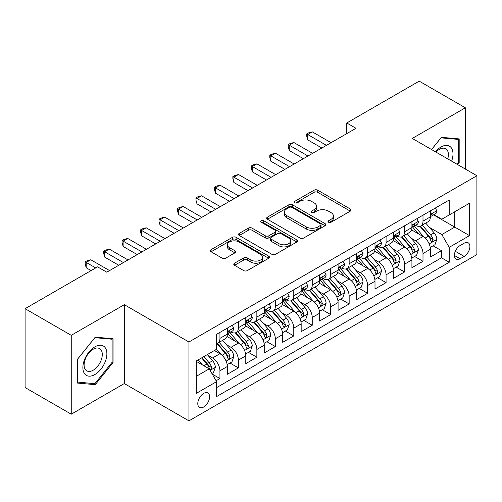 <?xml version="1.0" encoding="UTF-8"?>
<svg xmlns="http://www.w3.org/2000/svg" width="502" height="502" viewBox="0 0 502 502"><rect width="100%" height="100%" fill="white"/><g stroke="black" fill="none" stroke-linecap="round" stroke-linejoin="round"><path stroke-width="0.75" d="M328.534 222.229A1.795 1.035 0 0 0 331.075 222.229L350.327 211.116A2.56 1.481 0 0 0 351.074 210.068A2.56 1.481 0 0 0 350.327 209.02L317.71 190.189A2.56 1.481 0 0 0 314.089 190.189L294.837 201.308A1.795 1.035 0 0 0 294.31 202.036A1.795 1.035 0 0 0 294.837 202.77A1.795 1.035 0 0 0 297.372 202.77L299.863 201.333A8.201 4.731 0 0 1 311.46 201.333L314.177 202.902A8.201 4.731 0 0 1 316.58 206.247A8.201 4.731 0 0 1 314.177 209.598L311.686 211.035A1.795 1.035 0 0 0 311.158 211.769A1.795 1.035 0 0 0 311.686 212.497A1.795 1.035 0 0 0 314.221 212.497L316.712 211.06A8.201 4.731 0 0 1 328.308 211.06L331.025 212.628A8.201 4.731 0 0 1 333.428 215.979A8.201 4.731 0 0 1 331.025 219.324L328.534 220.761A1.795 1.035 0 0 0 328.013 221.495A1.795 1.035 0 0 0 328.534 222.229L328.534 220.761M203.699 407.003A8.352 4.825 120 0 0 209.152 399.642A8.352 4.825 120 0 0 207.872 392.947A8.352 4.825 120 0 0 203.699 393.361A8.352 4.825 120 0 0 198.24 400.721A8.352 4.825 120 0 0 199.52 407.417A8.352 4.825 120 0 0 203.699 407.003M234.541 263.211A2.56 1.481 0 0 0 233.794 264.253A2.56 1.481 0 0 0 234.541 265.301L243.69 270.584A2.56 1.481 0 0 0 247.317 270.584L268.695 258.241A2.56 1.481 0 0 0 269.448 257.193A2.56 1.481 0 0 0 268.695 256.145L236.084 237.32A2.56 1.481 0 0 0 232.457 237.32L211.078 249.663A2.56 1.481 0 0 0 210.325 250.711A2.56 1.481 0 0 0 211.078 251.753L222.129 258.135A2.56 1.481 0 0 0 225.756 258.135L234.905 252.851A2.56 1.481 0 0 0 235.658 251.809A2.56 1.481 0 0 0 234.905 250.762L229.42 247.599A6.852 3.96 0 0 1 227.419 244.8A6.852 3.96 0 0 1 231.648 241.142A6.852 3.96 0 0 1 239.115 242.002L260.588 254.395A6.852 3.96 0 0 1 262.596 257.193A6.852 3.96 0 0 1 258.367 260.852A6.852 3.96 0 0 1 250.893 259.992L247.317 257.928A2.56 1.481 0 0 0 243.69 257.928L234.541 263.211L234.541 265.301M124.32 304.689L71.246 335.33L25.1 308.686L25.1 387.55L71.246 414.194L124.32 383.553L188.928 420.858L188.928 341.987L124.32 304.689L124.32 383.553M465.36 169.067L465.36 107.786L412.293 138.426L476.9 175.731L188.928 341.987M465.36 107.786L419.214 81.142L346.756 122.977L346.756 133.632M25.1 308.686L97.551 266.851L106.782 272.184L355.987 128.305L346.756 122.977M300.045 238.048A2.56 1.481 0 0 0 303.666 238.048L325.051 225.705A2.56 1.481 0 0 0 325.798 224.658A2.56 1.481 0 0 0 325.051 223.616L292.434 204.785A2.56 1.481 0 0 0 288.807 204.785L267.428 217.128A2.56 1.481 0 0 0 266.681 218.175A2.56 1.481 0 0 0 267.428 219.223L300.045 238.048M261.893 222.618A1.795 1.035 0 0 1 263.713 222.869L263.713 220.736L296.87 239.881A2.56 1.481 0 0 1 297.623 240.929A2.56 1.481 0 0 1 296.87 241.977L275.491 254.319A2.56 1.481 0 0 1 271.871 254.319L239.253 235.488L239.253 233.399A2.56 1.481 0 0 0 238.5 234.44A2.56 1.481 0 0 0 239.253 235.488M239.253 233.399L248.402 228.115A2.56 1.481 0 0 1 252.029 228.115L265.257 235.752A2.56 1.481 0 0 0 268.877 235.752L274.945 232.244A2.56 1.481 0 0 0 275.698 231.196A2.56 1.481 0 0 0 274.945 230.154L261.178 222.204A1.795 1.035 0 0 1 260.651 221.47A1.795 1.035 0 0 1 261.762 220.516A1.795 1.035 0 0 1 263.713 220.736M216.111 380.754L219.939 378.546L212.283 374.122M207.922 355.297L212.559 357.976A10.442 6.03 60 0 1 219.939 370.765L227.324 366.504L227.324 374.285L238.4 367.884L230.004 363.04M226.383 344.642L231.02 347.315A10.442 6.03 60 0 1 238.4 360.11L245.785 355.843L245.785 363.624L256.861 357.229L248.459 352.379M244.844 333.987L249.475 336.66A10.442 6.03 60 0 1 256.861 349.448L264.247 345.188L264.247 352.969L275.322 346.575L266.92 341.724M263.299 323.326L267.936 326.005A10.442 6.03 60 0 1 275.322 338.794L282.708 334.527L282.708 342.308L293.783 335.913L285.381 331.063M281.76 312.671L286.397 315.344A10.442 6.03 60 0 1 293.783 328.132L301.162 323.872L301.162 331.653L312.238 325.258L303.842 320.408M300.221 302.009L304.858 304.689A10.442 6.03 60 0 1 312.238 317.477L319.623 313.217L319.623 320.991L330.699 314.597L322.303 309.753M318.682 291.355L323.313 294.028A10.442 6.03 60 0 1 330.699 306.822L338.084 302.555L338.084 310.336L349.16 303.942L340.758 299.092M337.143 280.7L341.774 283.373A10.442 6.03 60 0 1 349.16 296.161L356.546 291.9L356.546 299.681L367.621 293.287L359.219 288.437M355.598 270.038L360.235 272.718A10.442 6.03 60 0 1 367.621 285.506L375 281.239L375 289.02L386.076 282.626L377.68 277.775M374.059 259.383L378.696 262.057A10.442 6.03 60 0 1 386.076 274.845L393.461 270.584L393.461 278.365L404.537 271.971L396.141 267.12M392.52 248.722L397.157 251.402A10.442 6.03 60 0 1 404.537 264.19L411.922 259.923L411.922 267.704L422.998 261.31L422.998 253.529A10.442 6.03 -120 0 0 415.612 240.74L410.981 238.067M414.596 256.459L422.998 261.31M227.324 366.504A10.442 6.03 -120 0 0 219.939 353.715L214.404 350.515M245.785 355.843A10.442 6.03 -120 0 0 238.4 343.054L226.986 336.466M264.247 345.188A10.442 6.03 -120 0 0 256.861 332.399L245.447 325.804M282.708 334.527A10.442 6.03 -120 0 0 275.322 321.738L263.908 315.149M301.162 323.872A10.442 6.03 -120 0 0 293.783 311.083L282.362 304.494M319.623 313.217A10.442 6.03 -120 0 0 312.238 300.422L300.823 293.833M338.084 302.555A10.442 6.03 -120 0 0 330.699 289.767L319.285 283.178M356.546 291.9A10.442 6.03 -120 0 0 349.16 279.112L337.746 272.517M375 281.239A10.442 6.03 -120 0 0 367.621 268.451L356.2 261.862M393.461 270.584A10.442 6.03 -120 0 0 386.076 257.796L374.661 251.201M411.922 259.923A10.442 6.03 -120 0 0 404.537 247.135L393.122 240.546M464.162 243.194L460.102 245.541A8.095 4.675 120 0 0 454.812 252.669A8.095 4.675 120 0 0 456.054 259.157A8.095 4.675 120 0 0 460.102 258.756L464.162 256.409A8.095 4.675 120 0 0 469.452 249.281A8.095 4.675 120 0 0 468.209 242.792A8.095 4.675 120 0 0 464.162 243.194M188.928 420.858L476.9 254.596L476.9 175.731M196.313 376.305L209.234 368.844L216.619 381.633L216.619 396.555L449.208 262.27L449.208 247.348L441.829 234.559L429.436 227.406M216.619 381.633L196.313 393.361L196.313 360.957L216.619 349.235L216.619 334.313L449.208 200.028L449.208 214.95L469.514 203.228L469.514 235.626L449.208 247.348M230.92 331.916L231.02 331.973A10.442 6.03 60 0 0 236.241 332.487L243.621 328.226A10.442 6.03 -120 0 0 245.785 323.445L245.785 317.477M249.381 321.255L249.475 321.311A10.442 6.03 60 0 0 254.696 321.832L262.082 317.565A10.442 6.03 -120 0 0 264.247 312.79L264.247 306.816M267.842 310.6L267.936 310.656A10.442 6.03 60 0 0 273.157 311.171L280.543 306.91A10.442 6.03 -120 0 0 282.708 302.129L282.708 296.161M286.297 299.945L286.397 299.995A10.442 6.03 60 0 0 291.618 300.516L299.004 296.255A10.442 6.03 -120 0 0 301.162 291.474L301.162 285.506M304.758 289.284L304.858 289.34A10.442 6.03 60 0 0 310.079 289.855L317.459 285.594A10.442 6.03 -120 0 0 319.623 280.813L319.623 274.845M323.219 278.629L323.313 278.685A10.442 6.03 60 0 0 328.534 279.2L335.92 274.939A10.442 6.03 -120 0 0 338.084 270.158L338.084 264.19M341.68 267.968L341.774 268.024A10.442 6.03 60 0 0 346.995 268.545L354.381 264.278A10.442 6.03 -120 0 0 356.546 259.496L356.546 253.529M360.141 257.313L360.235 257.369A10.442 6.03 60 0 0 365.456 257.884L372.842 253.623A10.442 6.03 -120 0 0 375 248.841L375 242.874M378.596 246.651L378.696 246.708A10.442 6.03 60 0 0 383.917 247.229L391.303 242.962A10.442 6.03 -120 0 0 393.461 238.186L393.461 232.213M397.057 235.996L397.157 236.053A10.442 6.03 60 0 0 402.378 236.567L409.757 232.307A10.442 6.03 -120 0 0 411.922 227.525L411.922 221.558M216.619 387.607L441.459 257.796L441.459 250.655L430.383 257.049L430.383 249.268A10.442 6.03 -120 0 0 422.998 236.48L411.584 229.891M415.518 225.342L415.612 225.398A10.442 6.03 -120 0 0 420.833 225.913A10.442 6.03 -120 0 0 422.998 221.131L422.998 215.163M420.833 225.913L428.219 221.652A10.442 6.03 -120 0 0 430.383 216.87L430.383 210.903M219.939 332.399L219.939 338.367A10.442 6.03 60 0 1 217.78 343.148A10.442 6.03 60 0 1 216.619 343.569M217.78 343.148L225.166 338.881A10.442 6.03 -120 0 0 227.324 334.1L227.324 328.132M238.4 321.738L238.4 327.706A10.442 6.03 60 0 1 236.241 332.487M256.861 311.083L256.861 317.051A10.442 6.03 60 0 1 254.696 321.832M275.322 300.422L275.322 306.389A10.442 6.03 60 0 1 273.157 311.171M293.783 289.767L293.783 295.734A10.442 6.03 60 0 1 291.618 300.516M312.238 279.112L312.238 285.08A10.442 6.03 60 0 1 310.079 289.855M330.699 268.451L330.699 274.418A10.442 6.03 60 0 1 328.534 279.2M349.16 257.796L349.16 263.763A10.442 6.03 60 0 1 346.995 268.545M367.621 247.135L367.621 253.102A10.442 6.03 60 0 1 365.456 257.884M386.076 236.48L386.076 242.447A10.442 6.03 60 0 1 383.917 247.229M404.537 225.818L404.537 231.792A10.442 6.03 60 0 1 402.378 236.567M404.537 264.19L404.537 271.971M386.076 274.845L386.076 282.626M367.621 285.506L367.621 293.287M349.16 296.161L349.16 303.942M330.699 306.822L330.699 314.597M312.238 317.477L312.238 325.258M293.783 328.132L293.783 335.913M275.322 338.794L275.322 346.575M256.861 349.448L256.861 357.229M238.4 360.11L238.4 367.884M219.939 370.765L219.939 378.546M209.234 368.844L196.313 361.384M441.829 234.559L454.749 227.099L454.749 211.756L469.514 203.228M433.609 214.894L469.514 235.626M433.979 214.68L441.829 219.211L449.208 214.95M71.246 335.33L71.246 414.194M433.057 245.804L441.459 250.655M441.459 257.796L449.208 262.27M457.623 164.6L459.179 162.667L459.179 138.916L441.365 137.322L431.544 149.546M77.433 383.064L95.248 384.657L113.063 362.5L113.063 338.743L95.248 337.156L77.433 359.313L77.433 383.064M458.257 162.133L459.179 162.667M112.134 361.967L113.063 362.5M93.366 383.572L95.248 384.657M329.256 222.48L331.025 221.457A8.201 4.731 0 0 0 333.428 218.106L333.428 215.979M316.58 206.247L316.58 208.38A8.201 4.731 0 0 1 314.177 211.731L312.401 212.754M350.289 211.135L317.71 192.322A2.56 1.481 0 0 0 314.089 192.322L295.552 203.021M325.014 225.724L292.434 206.918A2.56 1.481 0 0 0 288.807 206.918L267.466 219.242M320.521 225.392A1.795 1.035 0 0 0 321.042 224.658A1.795 1.035 0 0 0 320.521 223.93L291.888 207.401A1.795 1.035 0 0 0 289.353 207.401L286.724 208.914A8.201 4.731 0 0 0 284.327 212.264A8.201 4.731 0 0 0 286.724 215.609L306.295 226.91A8.201 4.731 0 0 0 317.892 226.91L320.521 225.392L320.521 227.525A1.795 1.035 0 0 0 321.042 226.791L321.042 224.658M284.327 212.264L284.327 214.398A8.201 4.731 0 0 0 286.724 217.742L286.724 215.609M320.521 227.525L317.892 229.044A8.201 4.731 0 0 1 306.295 229.044L286.724 217.742M239.285 235.507L248.402 230.242L248.402 228.115M275.698 231.196L275.698 233.33A2.56 1.481 0 0 1 274.945 234.378L268.877 237.879A2.56 1.481 0 0 1 265.257 237.879L252.029 230.242A2.56 1.481 0 0 0 248.402 230.242M263.713 222.869L296.839 241.995M278.98 243.671A6.852 3.96 0 0 0 286.447 244.53A6.852 3.96 0 0 0 290.683 240.872A6.852 3.96 0 0 0 288.675 238.08L281.107 233.712A2.56 1.481 0 0 0 277.487 233.712L271.413 237.214A2.56 1.481 0 0 0 270.666 238.262A2.56 1.481 0 0 0 271.413 239.303L278.98 243.671L278.98 245.804A6.852 3.96 0 0 0 286.447 246.664A6.852 3.96 0 0 0 290.683 243.006L290.683 240.872M270.666 238.262L270.666 240.389A2.56 1.481 0 0 0 271.413 241.437L271.413 239.303M278.98 245.804L271.413 241.437M262.596 257.193L262.596 259.327A6.852 3.96 0 0 1 258.367 262.985A6.852 3.96 0 0 1 250.893 262.126L247.317 260.061A2.56 1.481 0 0 0 243.69 260.061L234.578 265.32M227.419 244.8L227.419 246.928A6.852 3.96 0 0 0 229.42 249.726L229.42 247.599M234.873 252.87L229.42 249.726M268.664 258.26L236.084 239.448A2.56 1.481 0 0 0 232.457 239.448L211.11 251.772M430.227 247.442L434.996 244.687L436.84 239.354A6.915 3.997 -120 0 0 434.148 232.859L425.715 223.095M424.021 237.151L414.382 225.994M418.536 233.907L412.945 227.425A16.579 9.569 -120 0 0 412.431 226.848M419.892 226.289L428.426 236.166A6.915 3.997 60 0 1 430.892 240.929L431.394 241.751L432.329 241.619L433.107 239.649A6.915 3.997 -120 0 0 430.641 234.886L422.207 225.122M420.394 226.126L429.561 236.737A3.527 2.033 60 0 1 430.452 238.117L433.107 239.649M435.272 208.079L436.84 210.796A6.915 3.997 60 0 1 435.41 213.852L431.902 215.879A6.915 3.997 -120 0 0 433.107 214.285L432.962 213.67L432.096 213.846L430.892 215.565A6.915 3.997 60 0 1 430.383 216.55M326.451 145.354L307.72 134.536L312.332 131.875L331.069 142.694M430.616 216.205L430.641 216.205A6.915 3.997 -120 0 0 431.902 215.879M321.838 148.021L307.72 139.87L307.72 134.536L306.703 133.952L308.548 132.886L312.332 131.875M307.72 139.87L306.703 136.086L306.703 133.952M451.631 161.142A16.968 9.795 120 0 0 440.994 147.011A16.968 9.795 120 0 0 435.441 151.792M447.753 158.902A12.845 7.417 120 0 0 445.738 148.768A12.845 7.417 120 0 0 439.313 149.401A12.845 7.417 120 0 0 435.949 152.087M431.582 149.565L440.994 137.849L458.257 139.393L458.257 162.403L456.851 164.154M457.115 138.734L458.257 139.393M105.269 361.622A16.968 9.795 120 0 0 100.877 345.232A16.968 9.795 120 0 0 84.487 359.765A16.968 9.795 120 0 0 88.879 376.155A16.968 9.795 120 0 0 105.269 361.622M101.065 360.423A12.845 7.417 120 0 0 99.616 348.595A12.845 7.417 120 0 0 85.327 359.018A12.845 7.417 120 0 0 86.771 370.846A12.845 7.417 120 0 0 101.065 360.423M77.615 382.166L77.615 359.15L94.878 337.683L112.134 339.22L112.134 362.237L94.878 383.704L77.433 382.06M110.992 338.561L112.134 339.22M411.765 258.097L416.534 255.342L418.379 250.015A6.915 3.997 -120 0 0 415.687 243.52L407.254 233.756M405.566 247.812L395.927 236.649M400.081 244.562L394.484 238.086A16.579 9.569 -120 0 0 393.97 237.509M401.437 236.944L409.965 246.821A6.915 3.997 60 0 1 412.431 251.59L412.933 252.406L413.868 252.274L414.646 250.31A6.915 3.997 -120 0 0 412.18 245.541L403.746 235.777M401.939 236.781L411.1 247.398A3.527 2.033 60 0 1 411.991 248.772L414.646 250.31M393.304 268.752L398.08 266.004L399.925 260.67A6.915 3.997 -120 0 0 397.226 254.175L388.793 244.411M387.105 258.467L377.466 247.31M381.62 255.217L376.023 248.741A16.579 9.569 -120 0 0 375.509 248.164M382.976 247.605L391.504 257.482A6.915 3.997 60 0 1 393.97 262.245L394.478 263.067L395.413 262.935L396.185 260.965A6.915 3.997 -120 0 0 393.719 256.202L385.285 246.438M383.478 247.442L392.646 258.053A3.527 2.033 60 0 1 393.53 259.434L396.185 260.965M374.85 279.413L379.619 276.658L381.464 271.331A6.915 3.997 -120 0 0 378.772 264.836L370.332 255.066M368.644 269.128L359.005 257.965M363.159 265.878L357.562 259.402A16.579 9.569 -120 0 0 357.047 258.825M364.515 258.26L373.049 268.137A6.915 3.997 60 0 1 375.515 272.906L376.017 273.722L376.952 273.59L377.73 271.626A6.915 3.997 -120 0 0 375.264 266.857L366.83 257.093M365.017 258.097L374.185 268.714A3.527 2.033 60 0 1 375.069 270.089L377.73 271.626M356.389 290.068L361.158 287.313L363.002 281.986A6.915 3.997 -120 0 0 360.31 275.491L351.877 265.727M350.183 279.783L340.544 268.626M344.698 276.533L339.107 270.057A16.579 9.569 -120 0 0 338.593 269.48M346.054 268.915L354.588 278.792A6.915 3.997 60 0 1 357.054 283.561L357.556 284.383L358.491 284.251L359.269 282.281A6.915 3.997 -120 0 0 356.803 277.518L348.369 267.748M346.556 268.758L355.723 279.369A3.527 2.033 60 0 1 356.615 280.75L359.269 282.281M416.817 218.734L418.379 221.451A6.915 3.997 60 0 1 416.949 224.513L413.441 226.54A6.915 3.997 -120 0 0 414.646 224.946L414.501 224.331L413.635 224.501L412.431 226.22A6.915 3.997 60 0 1 411.922 227.205M307.996 156.015L289.259 145.197L293.871 142.53L312.608 153.348M412.155 226.86L412.18 226.86A6.915 3.997 -120 0 0 413.441 226.54M303.377 158.676L289.259 150.525L289.259 145.197L288.242 144.607L290.087 143.547L293.871 142.53M289.259 150.525L288.242 146.741L288.242 144.607M398.356 229.389L399.925 232.106A6.915 3.997 60 0 1 398.488 235.168L394.986 237.195A6.915 3.997 -120 0 0 396.185 235.601L396.04 234.986L395.174 235.162L393.97 236.881A6.915 3.997 60 0 1 393.461 237.866M289.535 166.67L270.798 155.852L275.416 153.192L294.147 164.01M393.693 237.521L393.719 237.521A6.915 3.997 -120 0 0 394.986 237.195M284.916 169.337L270.798 161.186L270.798 155.852L269.781 155.269L271.626 154.202L275.416 153.192M270.798 161.186L269.781 157.402L269.781 155.269M379.895 240.05L381.464 242.767A6.915 3.997 60 0 1 380.033 245.829L376.525 247.85A6.915 3.997 -120 0 0 377.73 246.256L377.579 245.647L376.72 245.817L375.515 247.536A6.915 3.997 60 0 1 375 248.521M271.074 177.332L252.337 166.513L256.955 163.847L275.692 174.665M375.232 248.176L375.264 248.176A6.915 3.997 -120 0 0 376.525 247.85M266.462 179.992L252.337 171.841L252.337 166.513L251.32 165.924L253.171 164.857L256.955 163.847M252.337 171.841L251.32 168.057L251.32 165.924M361.434 250.705L363.002 253.422A6.915 3.997 60 0 1 361.572 256.484L358.064 258.511A6.915 3.997 -120 0 0 359.269 256.917L359.125 256.302L358.259 256.472L357.054 258.197A6.915 3.997 60 0 1 356.546 259.183M252.613 187.986L233.882 177.168L238.494 174.508L257.231 185.32M356.771 258.831L356.803 258.831A6.915 3.997 -120 0 0 358.064 258.511M248.001 190.653L233.882 182.496L233.882 177.168L232.865 176.585L234.71 175.518L238.494 174.508M233.882 182.496L232.865 178.712L232.865 176.585M337.928 300.729L342.697 297.975L344.541 292.647A6.915 3.997 -120 0 0 341.849 286.146L333.416 276.382M331.728 290.445L322.083 279.281M326.237 287.194L320.646 280.712A16.579 9.569 -120 0 0 320.132 280.135M327.599 279.576L336.127 289.453A6.915 3.997 60 0 1 338.593 294.216L339.095 295.038L340.03 294.906L340.808 292.942A6.915 3.997 -120 0 0 338.342 288.173L329.908 278.409M328.101 279.413L337.262 290.024A3.527 2.033 60 0 1 338.153 291.405L340.808 292.942M342.973 261.366L344.541 264.083A6.915 3.997 60 0 1 343.111 267.139L339.603 269.166A6.915 3.997 -120 0 0 340.808 267.572L340.663 266.957L339.798 267.133L338.593 268.852A6.915 3.997 60 0 1 338.084 269.838M234.158 198.641L215.421 187.83L220.033 185.163L238.77 195.981M338.317 269.492L338.342 269.492A6.915 3.997 -120 0 0 339.603 269.166M229.539 201.308L215.421 193.157L215.421 187.83L214.404 187.24L216.249 186.173L220.033 185.163M215.421 193.157L214.404 189.373L214.404 187.24M319.467 311.384L324.242 308.63L326.087 303.302A6.915 3.997 -120 0 0 323.388 296.807L314.955 287.044M313.267 301.1L303.628 289.936M307.782 297.849L302.185 291.373A16.579 9.569 -120 0 0 301.671 290.796M309.138 290.231L317.666 300.108A6.915 3.997 60 0 1 320.132 304.877L320.64 305.693L321.575 305.561L322.347 303.597A6.915 3.997 -120 0 0 319.881 298.828L311.447 289.064M309.64 290.074L318.808 300.685A3.527 2.033 60 0 1 319.692 302.066L322.347 303.597M324.518 272.021L326.087 274.738A6.915 3.997 60 0 1 324.65 277.801L321.142 279.827A6.915 3.997 -120 0 0 322.347 278.233L322.202 277.619L321.336 277.788L320.132 279.507A6.915 3.997 60 0 1 319.623 280.492M215.697 209.303L196.96 198.485L201.572 195.818L220.309 206.636M319.856 280.147L319.881 280.147A6.915 3.997 -120 0 0 321.142 279.827M211.078 211.963L196.96 203.812L196.96 198.485L195.943 197.901L197.788 196.834L201.572 195.818M196.96 203.812L195.943 200.028L195.943 197.901M301.012 322.046L305.781 319.291L307.626 313.957A6.915 3.997 -120 0 0 304.927 307.462L296.494 297.699M294.806 311.755L285.167 300.598M289.321 308.51L283.724 302.028A16.579 9.569 -120 0 0 283.21 301.451M290.677 300.893L299.211 310.769A6.915 3.997 60 0 1 301.677 315.532L302.179 316.354L303.114 316.222L303.892 314.252A6.915 3.997 -120 0 0 301.426 309.489L292.986 299.725M291.179 300.729L300.347 311.34A3.527 2.033 60 0 1 301.231 312.721L303.892 314.252M306.057 282.676L307.626 285.4A6.915 3.997 60 0 1 306.195 288.455L302.687 290.482A6.915 3.997 -120 0 0 303.892 288.888L303.741 288.273L302.882 288.449L301.677 290.169A6.915 3.997 60 0 1 301.162 291.154M197.236 219.958L178.499 209.139L183.117 206.479L201.848 217.297M301.395 290.809L301.426 290.809A6.915 3.997 -120 0 0 302.687 290.482M192.624 222.624L178.499 214.473L178.499 209.139L177.482 208.556L179.333 207.489L183.117 206.479M178.499 214.473L177.482 210.689L177.482 208.556M282.551 332.7L287.32 329.946L289.165 324.618A6.915 3.997 -120 0 0 286.473 318.124L278.039 308.353M276.345 322.416L266.706 311.253M270.86 319.165L265.263 312.69A16.579 9.569 -120 0 0 264.755 312.112M272.216 311.547L280.75 321.424A6.915 3.997 60 0 1 283.216 326.193L283.718 327.009L284.653 326.877L285.431 324.913A6.915 3.997 -120 0 0 282.965 320.144L274.531 310.38M272.718 311.384L281.886 322.002A3.527 2.033 60 0 1 282.777 323.376L285.431 324.913M287.596 293.337L289.165 296.054A6.915 3.997 60 0 1 287.734 299.117L284.226 301.137A6.915 3.997 -120 0 0 285.431 299.55L285.287 298.935L284.421 299.104L283.216 300.823A6.915 3.997 60 0 1 282.708 301.809M178.775 230.619L160.038 219.801L164.656 217.134L183.393 227.952M282.933 301.464L282.965 301.464A6.915 3.997 -120 0 0 284.226 301.137M174.163 233.279L160.038 225.128L160.038 219.801L159.027 219.211L160.872 218.15L164.656 217.134M160.038 225.128L159.027 221.344L159.027 219.211M264.09 343.355L268.859 340.607L270.703 335.273A6.915 3.997 -120 0 0 268.012 328.779L259.578 319.015M257.884 333.071L248.245 321.914M252.399 329.82L246.808 323.344A16.579 9.569 -120 0 0 246.294 322.767M253.755 322.209L262.289 332.086A6.915 3.997 60 0 1 264.755 336.848L265.257 337.67L266.192 337.539L266.97 335.568A6.915 3.997 -120 0 0 264.504 330.805L256.07 321.042M254.257 322.046L263.424 332.657A3.527 2.033 60 0 1 264.316 334.037L266.97 335.568M269.135 303.992L270.703 306.709A6.915 3.997 60 0 1 269.273 309.772L265.765 311.798A6.915 3.997 -120 0 0 266.97 310.205L266.826 309.59L265.96 309.765L264.755 311.485A6.915 3.997 60 0 1 264.247 312.47M160.314 241.274L141.583 230.456L146.195 227.795L164.932 238.613M264.479 312.125L264.504 312.125A6.915 3.997 -120 0 0 265.765 311.798M155.702 243.941L141.583 235.783L141.583 230.456L140.566 229.872L142.411 228.805L146.195 227.795M141.583 235.783L140.566 232.006L140.566 229.872M245.629 354.017L250.398 351.262L252.242 345.934A6.915 3.997 -120 0 0 249.55 339.434L241.117 329.67M239.429 343.732L229.79 332.569M233.945 340.481L228.347 334.006A16.579 9.569 -120 0 0 227.833 333.428M235.3 332.864L243.828 342.74A6.915 3.997 60 0 1 246.294 347.503L246.796 348.325L247.731 348.193L248.509 346.229A6.915 3.997 -120 0 0 246.043 341.46L237.609 331.696M235.802 332.7L244.963 343.318A3.527 2.033 60 0 1 245.854 344.692L248.509 346.229M250.68 314.654L252.242 317.371A6.915 3.997 60 0 1 250.812 320.433L247.304 322.453A6.915 3.997 -120 0 0 248.509 320.86L248.364 320.251L247.499 320.42L246.294 322.14A6.915 3.997 60 0 1 245.785 323.125M141.859 251.935L123.122 241.117L127.734 238.45L146.471 249.268M246.018 322.78L246.043 322.78A6.915 3.997 -120 0 0 247.304 322.453M137.241 254.596L123.122 246.444L123.122 241.117L122.105 240.527L123.95 239.46L127.734 238.45M123.122 246.444L122.105 242.661L122.105 240.527M227.168 364.672L231.943 361.917L233.788 356.589A6.915 3.997 -120 0 0 231.089 350.095L222.656 340.331M220.968 354.387L216.55 349.273M215.483 351.136L214.762 350.308M216.839 343.519L225.367 353.395A6.915 3.997 60 0 1 227.833 358.164L228.341 358.986L229.276 358.855L230.048 356.884A6.915 3.997 -120 0 0 227.582 352.122L219.148 342.351M217.341 343.362L226.509 353.973A3.527 2.033 60 0 1 227.393 355.353L230.048 356.884M232.219 325.309L233.788 328.026A6.915 3.997 60 0 1 232.351 331.088L228.849 333.115A6.915 3.997 -120 0 0 230.048 331.521L229.903 330.906L229.037 331.075L227.833 332.801A6.915 3.997 60 0 1 227.324 333.78M123.398 262.59L104.661 251.772L109.279 249.105L128.01 259.923M227.557 333.435L227.582 333.435A6.915 3.997 -120 0 0 228.849 333.115M118.779 265.257L104.661 257.099L104.661 251.772L103.644 251.188L105.489 250.121L109.279 249.105M104.661 257.099L103.644 253.315L103.644 251.188M211.913 373.482L213.482 372.578L215.327 367.244A6.915 3.997 -120 0 0 212.635 360.75L207.32 354.607M202.362 364.879L198.089 359.934M197.022 361.798L196.313 360.976M201.597 357.907L206.912 364.057A6.915 3.997 60 0 1 209.378 368.819L209.88 369.641L210.815 369.51L211.593 367.539A6.915 3.997 -120 0 0 209.127 362.777L203.812 356.627M202.03 357.662L208.048 364.628A3.527 2.033 60 0 1 208.932 366.008L211.593 367.539M95.706 267.917L86.2 262.427L90.818 259.766L109.555 270.584M91.094 270.584L86.2 267.761L86.2 262.427L85.183 261.843L87.034 260.776L90.818 259.766M86.2 267.761L85.183 263.977L85.183 261.843M212.559 357.976L219.939 353.715M231.02 347.315L238.4 343.054M249.475 336.66L256.861 332.399M267.936 326.005L275.322 321.738M286.397 315.344L293.783 311.083M304.858 304.689L312.238 300.422M323.313 294.028L330.699 289.767M341.774 283.373L349.16 279.112M360.235 272.718L367.621 268.451M378.696 262.057L386.076 257.796M397.157 251.402L404.537 247.135M415.612 240.74L422.998 236.48M422.998 221.131L430.383 216.87M219.939 338.367L227.324 334.1M238.4 327.706L245.785 323.445M256.861 317.051L264.247 312.79M275.322 306.389L282.708 302.129M293.783 295.734L301.162 291.474M312.238 285.08L319.623 280.813M330.699 274.418L338.084 270.158M349.16 263.763L356.546 259.496M367.621 253.102L375 248.841M386.076 242.447L393.461 238.186M404.537 231.792L411.922 227.525M422.998 253.529L430.383 249.268M455.308 251.301L464.162 256.409M454.379 255.449L460.102 258.756M331.025 221.457L331.025 219.324M311.686 212.497L311.686 211.035M314.177 211.731L314.177 209.598M294.837 202.77L294.837 201.308M314.089 192.322L314.089 190.189M317.71 192.322L317.71 190.189M350.327 211.116L350.327 209.02M267.428 219.223L267.428 217.128M288.807 206.918L288.807 204.785M292.434 206.918L292.434 204.785M325.051 225.705L325.051 223.616M306.295 229.044L306.295 226.91M317.892 229.044L317.892 226.91M252.029 230.242L252.029 228.115M265.257 237.879L265.257 235.752M268.877 237.879L268.877 235.752M274.945 234.378L274.945 232.244M296.87 241.977L296.87 239.881M243.69 260.061L243.69 257.928M247.317 260.061L247.317 257.928M250.893 262.126L250.893 259.992M234.905 252.851L234.905 250.762M211.078 251.753L211.078 249.663M232.457 239.448L232.457 237.32M236.084 239.448L236.084 237.32M268.695 258.241L268.695 256.145M429.172 243.89L436.796 239.492M430.641 234.886L434.148 232.859M425.125 238.067L428.426 236.166M436.796 210.714L430.383 214.417M432.216 213.77L433.107 214.285M410.711 254.552L418.335 250.147M412.18 245.541L415.687 243.52M406.664 248.728L409.965 246.821M392.25 265.207L399.874 260.808M393.719 256.202L397.226 254.175M388.209 259.383L391.504 257.482M373.795 275.868L381.42 271.463M375.264 266.857L378.772 264.836M369.748 270.045L373.049 268.137M355.334 286.523L362.959 282.118M356.803 277.518L360.31 275.491M351.287 280.7L354.588 278.792M418.335 221.369L411.922 225.078M413.755 224.425L414.646 224.946M399.874 232.031L393.461 235.733M395.294 235.087L396.185 235.601M381.42 242.686L375 246.388M376.833 245.742L377.73 246.256M362.959 253.347L356.546 257.049M358.378 256.403L359.269 256.917M336.873 297.178L344.497 292.779M338.342 288.173L341.849 286.146M332.826 291.355L336.127 289.453M344.497 264.002L338.084 267.704M339.917 267.058L340.808 267.572M318.412 307.839L326.036 303.434M319.881 298.828L323.388 296.807M314.365 302.016L317.666 300.108M326.036 274.657L319.623 278.365M321.456 277.713L322.347 278.233M299.951 318.494L307.582 314.095M301.426 309.489L304.927 307.462M295.91 312.671L299.211 310.769M307.582 285.318L301.162 289.02M302.995 288.374L303.892 288.888M281.496 329.155L289.121 324.75M282.965 320.144L286.473 318.124M277.449 323.332L280.75 321.424M289.121 295.973L282.708 299.675M284.534 299.029L285.431 299.55M263.035 339.81L270.66 335.411M264.504 330.805L268.012 328.779M258.988 333.987L262.289 332.086M270.66 306.634L264.247 310.336M266.079 309.69L266.97 310.205M244.574 350.465L252.199 346.066M246.043 341.46L249.55 339.434M240.527 344.648L243.828 342.74M252.199 317.289L245.785 320.991M247.618 320.345L248.509 320.86M226.113 361.126L233.737 356.721M227.582 352.122L231.089 350.095M222.072 355.303L225.367 353.395M233.737 327.95L227.324 331.653M229.157 331.006L230.048 331.521M210.112 370.363L215.283 367.382M209.127 362.777L212.635 360.75M203.925 365.782L206.912 364.057"/></g></svg>

